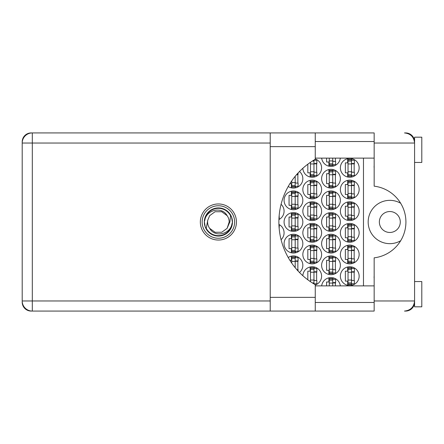 <?xml version="1.0" encoding="UTF-8"?>
<svg xmlns="http://www.w3.org/2000/svg" width="444" height="444" viewBox="0 0 444 444"><rect width="100%" height="100%" fill="white"/><g stroke="black" fill="none" stroke-linecap="round" stroke-linejoin="round"><path stroke-width="0.67" d="M400.288 222A10.467 10.467 0 0 1 389.821 232.467A10.467 10.467 0 0 1 379.359 222A10.467 10.467 0 0 1 389.821 211.533A10.467 10.467 0 0 1 400.288 222M374.159 278.36A9.024 9.024 0 0 1 374.159 276.079M374.159 167.921A9.024 9.024 0 0 1 374.159 165.64M400.671 203.258A21.656 21.656 0 0 0 368.17 222A21.656 21.656 0 0 0 400.671 240.742M340.376 276.135A9.385 9.385 0 0 0 349.761 285.52A9.385 9.385 0 0 0 359.146 276.135A9.385 9.385 0 0 0 349.761 266.755A9.385 9.385 0 0 0 340.376 276.135M315.257 285.015A9.385 9.385 0 0 0 312.432 266.755A9.385 9.385 0 0 0 302.852 275.724M340.376 254.484A9.385 9.385 0 0 0 349.761 263.864A9.385 9.385 0 0 0 359.146 254.484A9.385 9.385 0 0 0 349.761 245.099A9.385 9.385 0 0 0 340.376 254.484M302.841 254.484A9.385 9.385 0 0 0 312.226 263.864A9.385 9.385 0 0 0 321.611 254.484A9.385 9.385 0 0 0 312.226 245.099A9.385 9.385 0 0 0 302.841 254.484M340.376 232.828A9.385 9.385 0 0 0 349.761 242.213A9.385 9.385 0 0 0 359.146 232.828A9.385 9.385 0 0 0 349.761 223.443A9.385 9.385 0 0 0 340.376 232.828M302.841 232.828A9.385 9.385 0 0 0 312.226 242.213A9.385 9.385 0 0 0 321.611 232.828A9.385 9.385 0 0 0 312.226 223.443A9.385 9.385 0 0 0 302.841 232.828M281.085 239.699A9.385 9.385 0 0 0 278.921 224.448M340.376 211.172A9.385 9.385 0 0 0 349.761 220.557A9.385 9.385 0 0 0 359.146 211.172A9.385 9.385 0 0 0 349.761 201.787A9.385 9.385 0 0 0 340.376 211.172M302.841 211.172A9.385 9.385 0 0 0 312.226 220.557A9.385 9.385 0 0 0 321.611 211.172A9.385 9.385 0 0 0 312.226 201.787A9.385 9.385 0 0 0 302.841 211.172M278.921 219.552A9.385 9.385 0 0 0 281.085 204.301M340.376 189.516A9.385 9.385 0 0 0 349.761 198.901A9.385 9.385 0 0 0 359.146 189.516A9.385 9.385 0 0 0 349.761 180.136A9.385 9.385 0 0 0 340.376 189.516M302.841 189.516A9.385 9.385 0 0 0 312.226 198.901A9.385 9.385 0 0 0 321.611 189.516A9.385 9.385 0 0 0 312.226 180.136A9.385 9.385 0 0 0 302.841 189.516M340.376 167.865A9.385 9.385 0 0 0 349.761 177.245A9.385 9.385 0 0 0 359.146 167.865A9.385 9.385 0 0 0 349.761 158.48A9.385 9.385 0 0 0 340.376 167.865M302.852 168.276A9.385 9.385 0 0 0 312.432 177.245A9.385 9.385 0 0 0 315.257 158.985M321.611 265.307A9.385 9.385 0 0 0 330.996 274.692A9.385 9.385 0 0 0 340.376 265.307A9.385 9.385 0 0 0 330.996 255.927A9.385 9.385 0 0 0 321.611 265.307M299.489 272.499A9.385 9.385 0 0 0 297.874 257.026A9.385 9.385 0 0 0 288.223 257.52M321.611 243.656A9.385 9.385 0 0 0 330.996 253.036A9.385 9.385 0 0 0 340.376 243.656A9.385 9.385 0 0 0 330.996 234.271A9.385 9.385 0 0 0 321.611 243.656M284.077 243.656A9.385 9.385 0 0 0 293.462 253.036A9.385 9.385 0 0 0 302.841 243.656A9.385 9.385 0 0 0 293.462 234.271A9.385 9.385 0 0 0 284.077 243.656M321.611 222A9.385 9.385 0 0 0 330.996 231.385A9.385 9.385 0 0 0 340.376 222A9.385 9.385 0 0 0 330.996 212.615A9.385 9.385 0 0 0 321.611 222M284.077 222A9.385 9.385 0 0 0 293.462 231.385A9.385 9.385 0 0 0 302.841 222A9.385 9.385 0 0 0 293.462 212.615A9.385 9.385 0 0 0 284.077 222M321.611 200.344A9.385 9.385 0 0 0 330.996 209.729A9.385 9.385 0 0 0 340.376 200.344A9.385 9.385 0 0 0 330.996 190.964A9.385 9.385 0 0 0 321.611 200.344M284.077 200.344A9.385 9.385 0 0 0 293.462 209.729A9.385 9.385 0 0 0 302.841 200.344A9.385 9.385 0 0 0 293.462 190.964A9.385 9.385 0 0 0 284.077 200.344M321.611 178.693A9.385 9.385 0 0 0 330.996 188.073A9.385 9.385 0 0 0 340.376 178.693A9.385 9.385 0 0 0 330.996 169.308A9.385 9.385 0 0 0 321.611 178.693M288.223 186.48A9.385 9.385 0 0 0 302.841 178.693A9.385 9.385 0 0 0 299.489 171.501M321.672 158.119A9.385 9.385 0 0 0 340.315 158.119M347.669 266.988L347.669 271.156L345.36 271.156L345.36 281.119L347.669 281.119L347.669 285.281M328.904 277.816L328.904 281.984L326.59 281.984L326.59 285.881M310.134 266.988L310.134 271.156L307.825 271.156L307.825 279.798M309.646 281.119L310.134 281.119L310.134 281.457M347.669 245.332L347.669 249.5L345.36 249.5L345.36 259.463L347.669 259.463L347.669 263.631M310.134 245.332L310.134 249.5L307.825 249.5L307.825 259.463L310.134 259.463L310.134 263.631M347.669 223.682L347.669 227.844L345.36 227.844L345.36 237.806L347.669 237.806L347.669 241.974M310.134 223.682L310.134 227.844L307.825 227.844L307.825 237.806L310.134 237.806L310.134 241.974M347.669 202.026L347.669 206.194L345.36 206.194L345.36 216.156L347.669 216.156L347.669 220.318M310.134 202.026L310.134 206.194L307.825 206.194L307.825 216.156L310.134 216.156L310.134 220.318M347.669 180.369L347.669 184.538L345.36 184.538L345.36 194.5L347.669 194.5L347.669 198.668M310.134 180.369L310.134 184.538L307.825 184.538L307.825 194.5L310.134 194.5L310.134 198.668M347.669 158.719L347.669 162.881L345.36 162.881L345.36 172.844L347.669 172.844L347.669 177.012M310.134 162.543L310.134 162.881L309.646 162.881M307.825 164.202L307.825 172.844L310.134 172.844L310.134 177.012M328.904 256.16L328.904 260.328L326.59 260.328L326.59 270.291L328.904 270.291L328.904 274.459M291.369 256.16L291.369 260.328L289.899 260.328M328.904 234.51L328.904 238.672L326.59 238.672L326.59 248.634L328.904 248.634L328.904 252.803M291.369 234.51L291.369 238.672L289.055 238.672L289.055 248.634L291.369 248.634L291.369 252.803M328.904 212.854L328.904 217.022L326.59 217.022L326.59 226.978L328.904 226.978L328.904 231.146M291.369 212.854L291.369 217.022L289.055 217.022L289.055 226.978L291.369 226.978L291.369 231.146M328.904 191.198L328.904 195.366L326.59 195.366L326.59 205.328L328.904 205.328L328.904 209.49M291.369 191.198L291.369 195.366L289.055 195.366L289.055 205.328L291.369 205.328L291.369 209.49M328.904 169.541L328.904 173.709L326.59 173.709L326.59 183.672L328.904 183.672L328.904 187.84M289.899 183.672L291.369 183.672L291.369 187.84M326.59 158.119L326.59 162.016L328.904 162.016L328.904 166.184M414.391 141.081L414.579 141.519A8.952 8.952 0 0 0 405.633 132.928L404.478 132.928C410.572 133.572 413.941 136.941 414.579 143.035L374.159 143.035L374.159 186.169A36.092 36.092 0 0 1 374.159 257.831L374.159 300.965L414.579 300.965L414.579 306.815L421.8 306.815L421.8 281.552L414.579 281.552M270.218 143.035L32.307 143.035L32.307 132.928L31.152 132.928A8.952 8.952 0 0 0 22.2 141.88L22.2 302.12A8.952 8.952 0 0 0 31.152 311.072L32.307 311.072A10.107 10.107 0 0 1 22.2 300.965L270.218 300.965M414.579 162.448L421.8 162.448L421.8 137.185L414.579 137.185L414.579 300.965C413.941 307.059 410.572 310.428 404.478 311.072L405.633 311.072A8.952 8.952 0 0 0 414.574 302.481L414.468 302.481M340.315 285.881A9.385 9.385 0 0 0 321.672 285.881M363.475 158.119L363.475 285.881M333.089 166.184L333.089 164.685M335.398 161.438L335.398 158.119M295.554 187.84L295.554 186.341M297.863 183.095L297.863 174.287M333.089 187.84L333.089 186.341M333.089 171.04L333.089 169.541M335.398 183.095L335.398 174.287M295.554 209.49L295.554 207.997M295.554 192.696L295.554 191.198M297.863 204.751L297.863 195.943M333.089 209.49L333.089 207.997M333.089 192.696L333.089 191.198M335.398 204.751L335.398 195.943M295.554 231.146L295.554 229.653M295.554 214.347L295.554 212.854M297.863 226.401L297.863 217.599M333.089 231.146L333.089 229.653M333.089 214.347L333.089 212.854M335.398 226.401L335.398 217.599M295.554 252.803L295.554 251.304M295.554 236.003L295.554 234.51M297.863 248.057L297.863 239.249M333.089 252.803L333.089 251.304M333.089 236.003L333.089 234.51M335.398 248.057L335.398 239.249M295.554 257.659L295.554 256.16M297.863 269.713L297.863 260.906M333.089 274.459L333.089 272.96M333.089 257.659L333.089 256.16M335.398 269.713L335.398 260.906M314.319 177.012L314.319 175.513M314.319 160.212L314.319 159.868M316.633 172.266L316.633 163.459M351.853 177.012L351.853 175.513M351.853 160.212L351.853 158.719M354.168 172.266L354.168 163.459M314.319 198.668L314.319 197.169M314.319 181.868L314.319 180.369M316.633 193.923L316.633 185.115M351.853 198.668L351.853 197.169M351.853 181.868L351.853 180.369M354.168 193.923L354.168 185.115M314.319 220.318L314.319 218.825M314.319 203.524L314.319 202.026M316.633 215.573L316.633 206.771M351.853 220.318L351.853 218.825M351.853 203.524L351.853 202.026M354.168 215.573L354.168 206.771M314.319 241.974L314.319 240.476M314.319 225.175L314.319 223.682M316.633 237.229L316.633 228.427M351.853 241.974L351.853 240.476M351.853 225.175L351.853 223.682M354.168 237.229L354.168 228.427M314.319 263.631L314.319 262.132M314.319 246.831L314.319 245.332M316.633 258.885L316.633 250.077M351.853 263.631L351.853 262.132M351.853 246.831L351.853 245.332M354.168 258.885L354.168 250.077M314.319 284.132L314.319 283.788M314.319 268.487L314.319 266.988M316.633 280.541L316.633 271.734M333.089 279.315L333.089 277.816M335.398 285.881L335.398 282.562M351.853 285.281L351.853 283.788M351.853 268.487L351.853 266.988M354.168 280.541L354.168 271.734M351.493 175.802L351.493 159.562L348.029 159.562L348.029 176.163L351.493 176.163L351.493 175.802L348.029 175.802M351.493 159.923L348.029 159.923M351.493 160.212L354.384 160.212L354.384 163.459L352.647 163.459A1.154 1.154 0 0 0 351.493 164.613M351.493 175.513L354.384 175.513L354.384 172.266L352.647 172.266A1.154 1.154 0 0 1 351.493 171.112M351.493 163.803L354.351 163.892M351.681 163.614L354.168 163.742M374.159 143.035L374.159 132.928L315.257 132.928L315.257 159.324A72.183 72.183 0 0 0 315.257 284.676L315.257 311.072L270.218 311.072L270.218 132.928L32.307 132.928A10.107 10.107 0 0 0 22.2 143.035A10.107 10.107 0 0 1 32.307 132.928M218.393 203.957A18.043 18.043 0 0 0 200.344 222A18.043 18.043 0 0 0 218.393 240.043A18.043 18.043 0 0 0 236.436 222A18.043 18.043 0 0 0 218.393 203.957M315.257 302.481L374.159 302.481M315.257 285.881L374.159 285.881M315.257 158.119L374.159 158.119M315.257 141.519L374.159 141.519M374.159 300.965L374.159 311.072L32.307 311.072L32.307 143.035L22.2 143.035M414.579 300.965L414.402 302.875M414.402 141.12L414.579 143.035M332.728 158.119L332.728 164.974L329.265 164.974L329.265 165.334L332.728 165.334L332.728 164.974M329.265 158.119L329.265 164.974M332.728 164.685L335.614 164.685L335.614 161.438L333.882 161.438A1.154 1.154 0 0 1 332.728 160.284M295.193 176.296L295.193 186.63L291.73 186.63L291.73 186.991L295.193 186.991L295.193 186.63M291.73 180.891L291.73 186.63M296.897 174.287L298.079 174.287L298.079 172.977M295.193 186.341L298.079 186.341L298.079 183.095L296.348 183.095A1.154 1.154 0 0 1 295.193 181.94M296.553 174.681L297.863 174.714M296.736 174.47L297.863 174.57M332.728 186.63L332.728 170.391L329.265 170.391L329.265 186.991L332.728 186.991L332.728 186.63L329.265 186.63M332.728 170.751L329.265 170.751M332.728 171.04L335.614 171.04L335.614 174.287L333.882 174.287A1.154 1.154 0 0 0 332.728 175.441M332.728 186.341L335.614 186.341L335.614 183.095L333.882 183.095A1.154 1.154 0 0 1 332.728 181.94M332.728 174.631L335.581 174.72M332.911 174.437L335.398 174.57M295.193 208.286L295.193 192.047L291.73 192.047L291.73 208.647L295.193 208.647L295.193 208.286L291.73 208.286M295.193 192.407L291.73 192.407M295.193 192.696L298.079 192.696L298.079 195.943L296.348 195.943A1.154 1.154 0 0 0 295.193 197.097M295.193 207.997L298.079 207.997L298.079 204.751L296.348 204.751A1.154 1.154 0 0 1 295.193 203.596M295.193 196.287L298.046 196.376M295.377 196.093L297.863 196.226M332.728 208.286L332.728 192.047L329.265 192.047L329.265 208.647L332.728 208.647L332.728 208.286L329.265 208.286M332.728 192.407L329.265 192.407M332.728 192.696L335.614 192.696L335.614 195.943L333.882 195.943A1.154 1.154 0 0 0 332.728 197.097M332.728 207.997L335.614 207.997L335.614 204.751L333.882 204.751A1.154 1.154 0 0 1 332.728 203.596M332.728 196.287L335.581 196.376M332.911 196.093L335.398 196.226M295.193 229.942L295.193 213.697L291.73 213.697L291.73 230.303L295.193 230.303L295.193 229.942L291.73 229.942M295.193 214.058L291.73 214.058M295.193 214.347L298.079 214.347L298.079 217.599L296.348 217.599A1.154 1.154 0 0 0 295.193 218.753M295.193 229.653L298.079 229.653L298.079 226.401L296.348 226.401A1.154 1.154 0 0 1 295.193 225.247M295.193 217.943L298.046 218.032M295.377 217.749L297.863 217.882M332.728 229.942L332.728 213.697L329.265 213.697L329.265 230.303L332.728 230.303L332.728 229.942L329.265 229.942M332.728 214.058L329.265 214.058M332.728 214.347L335.614 214.347L335.614 217.599L333.882 217.599A1.154 1.154 0 0 0 332.728 218.753M332.728 229.653L335.614 229.653L335.614 226.401L333.882 226.401A1.154 1.154 0 0 1 332.728 225.247M332.728 217.943L335.581 218.032M332.911 217.749L335.398 217.882M295.193 251.593L295.193 235.353L291.73 235.353L291.73 251.953L295.193 251.953L295.193 251.593L291.73 251.593M295.193 235.714L291.73 235.714M295.193 236.003L298.079 236.003L298.079 239.249L296.348 239.249A1.154 1.154 0 0 0 295.193 240.404M295.193 251.304L298.079 251.304L298.079 248.057L296.348 248.057A1.154 1.154 0 0 1 295.193 246.903M295.193 239.594L298.046 239.682M295.377 239.405L297.863 239.532M332.728 251.593L332.728 235.353L329.265 235.353L329.265 251.953L332.728 251.953L332.728 251.593L329.265 251.593M332.728 235.714L329.265 235.714M332.728 236.003L335.614 236.003L335.614 239.249L333.882 239.249A1.154 1.154 0 0 0 332.728 240.404M332.728 251.304L335.614 251.304L335.614 248.057L333.882 248.057A1.154 1.154 0 0 1 332.728 246.903M332.728 239.594L335.581 239.682M332.911 239.405L335.398 239.532M295.193 267.704L295.193 257.009L291.73 257.009L291.73 263.109M295.193 257.37L291.73 257.37M295.193 257.659L298.079 257.659L298.079 260.906L296.348 260.906A1.154 1.154 0 0 0 295.193 262.06M296.897 269.713L298.079 269.713L298.079 271.023M295.193 261.25L298.046 261.338M295.377 261.055L297.863 261.189M332.728 273.249L332.728 257.009L329.265 257.009L329.265 273.609L332.728 273.609L332.728 273.249L329.265 273.249M332.728 257.37L329.265 257.37M332.728 257.659L335.614 257.659L335.614 260.906L333.882 260.906A1.154 1.154 0 0 0 332.728 262.06M332.728 272.96L335.614 272.96L335.614 269.713L333.882 269.713A1.154 1.154 0 0 1 332.728 268.559M332.728 261.25L335.581 261.338M332.911 261.055L335.398 261.189M313.958 160.084L313.958 175.802L310.495 175.802L310.495 176.163L313.958 176.163L313.958 175.802M310.495 162.293L310.495 175.802M313.958 160.212L316.85 160.212L316.85 163.459L315.112 163.459A1.154 1.154 0 0 0 313.958 164.613M313.958 175.513L316.85 175.513L316.85 172.266L315.112 172.266A1.154 1.154 0 0 1 313.958 171.112M313.958 163.803L316.816 163.892M314.147 163.614L316.633 163.742M313.958 197.458L313.958 181.219L310.495 181.219L310.495 197.819L313.958 197.819L313.958 197.458L310.495 197.458M313.958 181.579L310.495 181.579M313.958 181.868L316.85 181.868L316.85 185.115L315.112 185.115A1.154 1.154 0 0 0 313.958 186.269M313.958 197.169L316.85 197.169L316.85 193.923L315.112 193.923A1.154 1.154 0 0 1 313.958 192.768M313.958 185.459L316.816 185.548M314.147 185.265L316.633 185.398M351.493 197.458L351.493 181.219L348.029 181.219L348.029 197.819L351.493 197.819L351.493 197.458L348.029 197.458M351.493 181.579L348.029 181.579M351.493 181.868L354.384 181.868L354.384 185.115L352.647 185.115A1.154 1.154 0 0 0 351.493 186.269M351.493 197.169L354.384 197.169L354.384 193.923L352.647 193.923A1.154 1.154 0 0 1 351.493 192.768M351.493 185.459L354.351 185.548M351.681 185.265L354.168 185.398M278.949 218.825L279.315 218.825L279.165 215.573M313.958 219.114L313.958 202.869L310.495 202.869L310.495 219.475L313.958 219.475L313.958 219.114L310.495 219.114M313.958 203.23L310.495 203.23M313.958 203.524L316.85 203.524L316.85 206.771L315.112 206.771A1.154 1.154 0 0 0 313.958 207.925M313.958 218.825L316.85 218.825L316.85 215.573L315.112 215.573A1.154 1.154 0 0 1 313.958 214.419M313.958 207.115L316.816 207.204M314.147 206.921L316.633 207.054M351.493 219.114L351.493 202.869L348.029 202.869L348.029 219.475L351.493 219.475L351.493 219.114L348.029 219.114M351.493 203.23L348.029 203.23M351.493 203.524L354.384 203.524L354.384 206.771L352.647 206.771A1.154 1.154 0 0 0 351.493 207.925M351.493 218.825L354.384 218.825L354.384 215.573L352.647 215.573A1.154 1.154 0 0 1 351.493 214.419M351.493 207.115L354.351 207.204M351.681 206.921L354.168 207.054M278.949 225.175L279.315 225.175L279.165 228.427M313.958 240.77L313.958 224.525L310.495 224.525L310.495 241.131L313.958 241.131L313.958 240.77L310.495 240.77M313.958 224.886L310.495 224.886M313.958 225.175L316.85 225.175L316.85 228.427L315.112 228.427A1.154 1.154 0 0 0 313.958 229.581M313.958 240.476L316.85 240.476L316.85 237.229L315.112 237.229A1.154 1.154 0 0 1 313.958 236.075M313.958 228.765L316.816 228.854M314.147 228.577L316.633 228.704M351.493 240.77L351.493 224.525L348.029 224.525L348.029 241.131L351.493 241.131L351.493 240.77L348.029 240.77M351.493 224.886L348.029 224.886M351.493 225.175L354.384 225.175L354.384 228.427L352.647 228.427A1.154 1.154 0 0 0 351.493 229.581M351.493 240.476L354.384 240.476L354.384 237.229L352.647 237.229A1.154 1.154 0 0 1 351.493 236.075M351.493 228.765L354.351 228.854M351.681 228.577L354.168 228.704M313.958 262.421L313.958 246.181L310.495 246.181L310.495 262.781L313.958 262.781L313.958 262.421L310.495 262.421M313.958 246.542L310.495 246.542M313.958 246.831L316.85 246.831L316.85 250.077L315.112 250.077A1.154 1.154 0 0 0 313.958 251.232M313.958 262.132L316.85 262.132L316.85 258.885L315.112 258.885A1.154 1.154 0 0 1 313.958 257.731M313.958 250.422L316.816 250.51M314.147 250.233L316.633 250.361M351.493 262.421L351.493 246.181L348.029 246.181L348.029 262.781L351.493 262.781L351.493 262.421L348.029 262.421M351.493 246.542L348.029 246.542M351.493 246.831L354.384 246.831L354.384 250.077L352.647 250.077A1.154 1.154 0 0 0 351.493 251.232M351.493 262.132L354.384 262.132L354.384 258.885L352.647 258.885A1.154 1.154 0 0 1 351.493 257.731M351.493 250.422L354.351 250.51M351.681 250.233L354.168 250.361M313.958 283.916L313.958 267.837L310.495 267.837L310.495 281.707M313.958 268.198L310.495 268.198M313.958 268.487L316.85 268.487L316.85 271.734L315.112 271.734A1.154 1.154 0 0 0 313.958 272.888M313.958 283.788L316.85 283.788L316.85 280.541L315.112 280.541A1.154 1.154 0 0 1 313.958 279.387M313.958 272.078L316.816 272.166M314.147 271.883L316.633 272.017M332.728 285.881L332.728 278.666L329.265 278.666L329.265 285.881M332.728 279.026L329.265 279.026M332.728 279.315L335.614 279.315L335.614 282.562L333.882 282.562A1.154 1.154 0 0 0 332.728 283.716M332.728 282.906L335.581 282.995M332.911 282.711L335.398 282.845M351.493 284.077L351.493 267.837L348.029 267.837L348.029 284.438L351.493 284.438L351.493 284.077L348.029 284.077M351.493 268.198L348.029 268.198M351.493 268.487L354.384 268.487L354.384 271.734L352.647 271.734A1.154 1.154 0 0 0 351.493 272.888M351.493 283.788L354.384 283.788L354.384 280.541L352.647 280.541A1.154 1.154 0 0 1 351.493 279.387M351.493 272.078L354.351 272.166M351.681 271.883L354.168 272.017M202.148 222A16.239 16.239 0 0 0 218.393 238.239A16.239 16.239 0 0 0 234.632 222A16.239 16.239 0 0 0 218.393 205.761A16.239 16.239 0 0 0 202.148 222M204.318 222A14.075 14.075 0 0 0 218.393 236.075A14.075 14.075 0 0 0 232.467 222A14.075 14.075 0 0 0 218.393 207.925A14.075 14.075 0 0 0 204.318 222M206.249 228.294L207.737 220.291L209.662 215.656L215.057 211.738L221.728 211.738L227.123 215.656C222.006 206.066 206.405 209.773 204.839 220.135L204.345 221.661L205.283 227.056L206.249 228.294A13.681 13.681 0 0 0 231.94 223.865L232.434 222.339L231.496 216.944L230.536 215.706L229.892 222L229.049 223.709A10.789 10.789 0 0 0 229.182 222L228.976 224.092M207.803 219.908L207.737 220.291A10.789 10.789 0 0 0 209.662 228.344C214.779 237.934 230.375 234.227 231.94 223.865M229.049 223.709L227.123 228.344L221.728 232.262L215.057 232.262L209.662 228.344L215.057 232.262L221.728 232.262L227.123 228.344L229.182 222A10.789 10.789 0 0 0 227.123 215.656M230.536 215.706A13.681 13.681 0 0 0 204.839 220.135M351.493 163.964L348.029 163.964M351.493 161.078L348.029 161.078M351.493 171.761L348.029 171.761M351.493 174.647L348.029 174.647M315.257 297.358L270.218 297.358M315.257 146.642L270.218 146.642M332.728 160.933L329.265 160.933M332.728 163.819L329.265 163.819M295.193 182.589L291.73 182.589M295.193 185.475L291.73 185.475M332.728 174.792L329.265 174.792M332.728 171.906L329.265 171.906M332.728 182.589L329.265 182.589M332.728 185.475L329.265 185.475M295.193 196.448L291.73 196.448M295.193 193.562L291.73 193.562M295.193 204.246L291.73 204.246M295.193 207.126L291.73 207.126M332.728 196.448L329.265 196.448M332.728 193.562L329.265 193.562M332.728 204.246L329.265 204.246M332.728 207.126L329.265 207.126M295.193 218.104L291.73 218.104M295.193 215.218L291.73 215.218M295.193 225.896L291.73 225.896M295.193 228.782L291.73 228.782M332.728 218.104L329.265 218.104M332.728 215.218L329.265 215.218M332.728 225.896L329.265 225.896M332.728 228.782L329.265 228.782M295.193 239.754L291.73 239.754M295.193 236.874L291.73 236.874M295.193 247.552L291.73 247.552M295.193 250.438L291.73 250.438M332.728 239.754L329.265 239.754M332.728 236.874L329.265 236.874M332.728 247.552L329.265 247.552M332.728 250.438L329.265 250.438M295.193 261.411L291.73 261.411M295.193 258.525L291.73 258.525M332.728 261.411L329.265 261.411M332.728 258.525L329.265 258.525M332.728 269.208L329.265 269.208M332.728 272.094L329.265 272.094M313.958 163.964L310.495 163.964M313.958 161.078L312.343 161.078M313.958 171.761L310.495 171.761M313.958 174.647L310.495 174.647M313.958 185.62L310.495 185.62M313.958 182.734L310.495 182.734M313.958 193.418L310.495 193.418M313.958 196.304L310.495 196.304M351.493 185.62L348.029 185.62M351.493 182.734L348.029 182.734M351.493 193.418L348.029 193.418M351.493 196.304L348.029 196.304M313.958 207.276L310.495 207.276M313.958 204.39L310.495 204.39M313.958 215.068L310.495 215.068M313.958 217.954L310.495 217.954M351.493 207.276L348.029 207.276M351.493 204.39L348.029 204.39M351.493 215.068L348.029 215.068M351.493 217.954L348.029 217.954M313.958 228.932L310.495 228.932M313.958 226.046L310.495 226.046M313.958 236.724L310.495 236.724M313.958 239.61L310.495 239.61M351.493 228.932L348.029 228.932M351.493 226.046L348.029 226.046M351.493 236.724L348.029 236.724M351.493 239.61L348.029 239.61M313.958 250.583L310.495 250.583M313.958 247.697L310.495 247.697M313.958 258.38L310.495 258.38M313.958 261.266L310.495 261.266M351.493 250.583L348.029 250.583M351.493 247.697L348.029 247.697M351.493 258.38L348.029 258.38M351.493 261.266L348.029 261.266M313.958 272.239L310.495 272.239M313.958 269.353L310.495 269.353M313.958 280.036L310.495 280.036M313.958 282.922L312.343 282.922M332.728 283.067L329.265 283.067M332.728 280.181L329.265 280.181M351.493 272.239L348.029 272.239M351.493 269.353L348.029 269.353M351.493 280.036L348.029 280.036M351.493 282.922L348.029 282.922M315.257 132.928L270.218 132.928"/></g></svg>
